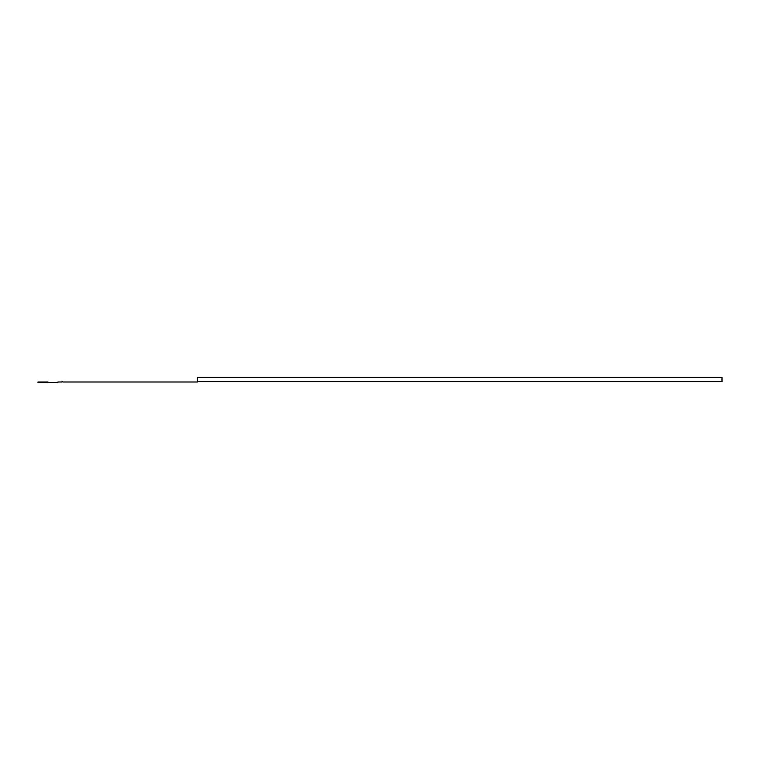 <?xml version="1.0" encoding="UTF-8"?>
<svg xmlns="http://www.w3.org/2000/svg" width="760" height="760" viewBox="0 0 760 760"><rect width="100%" height="100%" fill="white"/><g stroke="black" fill="none" stroke-linecap="round" stroke-linejoin="round"><path stroke-width="1.14" d="M722 381.596L197.534 381.596L197.534 377.406L722 377.406L722 381.596M38 382.594L38.997 382.594L38.997 382.014L38 382.014L38 382.594M47.975 381.995L38.997 382.014M61.93 381.995L57.941 381.995L57.941 382.594L38.997 382.594M62.928 381.995L197.534 381.995M61.93 381.795L62.928 381.795"/></g></svg>
